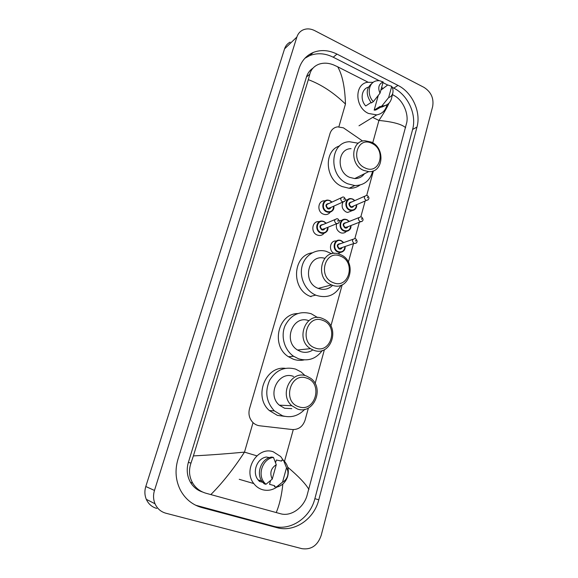 <?xml version="1.0" encoding="UTF-8"?>
<svg xmlns="http://www.w3.org/2000/svg" width="578" height="578" viewBox="0 0 578 578"><rect width="100%" height="100%" fill="white"/><g stroke="black" fill="none" stroke-linecap="round" stroke-linejoin="round"><path stroke-width="0.87" d="M340.37 252.456L338.029 253.814M346.366 231.402C345.066 232.775 343.462 233.31 341.569 233.006L340.406 232.645C336.902 230.658 335.652 227.689 336.656 223.744M352.262 210.63L347.732 212.451L346.171 212.018C342.198 209.511 341.157 206.173 343.036 202.018M324.114 233.216C322.625 235.065 320.703 235.788 318.348 235.369L317.221 235.022C310.176 232.45 312.192 220.24 319.388 221.692M330.226 212.14C328.889 213.983 327.083 214.785 324.822 214.539L323.225 214.091C316.455 211.555 318.045 199.836 324.988 200.877M362.695 141.083L343.426 127.839L337.545 126.849C333.773 127.5 331.245 129.761 329.973 133.634L249.523 408.689C248.222 413.834 249.226 418.313 252.55 422.142C254.558 424.23 256.943 425.444 259.717 425.791L292.309 429.541C298.588 429.729 302.843 426.586 305.09 420.098L308.406 408.003M293.985 356.525L293.378 356.294M315.111 383.554L324.403 349.654M330.869 326.079L342.19 284.795M348.389 262.181L353.411 243.873M354.863 238.555L359.328 222.277M360.817 216.858L365.166 200.992M366.683 195.451L373.431 170.842M345.449 200.067L347.566 199.757M339.337 220.731L342.01 220.254M334.315 253.453C328.08 250.903 329.951 239.935 336.403 241.04M156.739 508.409C151.92 507.043 148.445 504.016 146.313 499.334C144.616 495.238 144.442 490.968 145.793 486.51L284.557 48.87C285.575 45.799 287.432 43.56 290.127 42.136M165.85 513.213C160.857 511.797 157.252 508.662 155.034 503.792C153.271 499.529 153.083 495.079 154.478 490.44L296.875 37.043C297.908 33.885 299.816 31.58 302.583 30.135C306.383 28.344 310.422 28.51 314.714 30.634L423.999 87.379C431.101 91.938 433.984 98.311 432.662 106.504L321.195 535.401C317.647 545.524 311.224 549.945 301.933 548.674L165.85 513.213M397.989 85.407L336.996 54.101C328.817 50.055 320.906 49.506 313.254 52.461C306.318 55.466 301.579 60.82 299.043 68.529L177.937 459.365C174.744 470.29 175.611 480.614 180.524 490.332C185.408 499.168 192.496 504.912 201.801 507.549L276.898 527.649C294.375 532.706 314.107 519.131 318.789 499.797L416.969 127.088C421.232 112.074 412.345 92.466 397.989 85.407L393.777 88.138L392.238 87.35M195.66 505.23L273.307 526.211C290.633 531.233 310.213 517.809 314.865 498.677L412.613 129.436C416.854 114.538 408.039 95.11 393.777 88.138M379.052 80.617L333.224 57.208C325.103 53.212 317.25 52.685 309.649 55.625L304.881 58.284M387.657 85.009L382.968 82.618M313.001 68.117C309.859 70.176 307.677 73.131 306.456 76.975L188.377 462.371C186.34 469.495 187.041 476.149 190.465 482.319C193.377 487.153 197.43 490.39 202.625 492.03M392.448 94.568L394.94 96.02C403.198 100.825 408.523 113.519 406.789 122.363L306.802 496.358C302.959 508.207 290.734 516.783 280.54 513.741L205.934 493.236C200.241 491.575 195.834 488.2 192.705 483.121C189.151 476.843 188.573 470.174 190.971 463.108L193.392 455.905C210.031 455.045 227.06 453.788 244.487 452.126C233.693 468.736 222.472 482.897 210.826 494.595M367.969 82.141L337.704 66.795C342.378 74.916 344.965 87.336 345.463 104.04C333.672 92.639 321.289 84.511 308.32 79.656L193.392 455.905M308.32 79.656L309.786 74.215C311 69.505 313.999 66.188 318.767 64.266C323.449 62.619 328.412 62.843 333.643 64.946L337.704 66.795M287.714 467.183C298.559 476.359 305.632 483.793 308.934 489.501M405.64 127.666C401.674 124.183 392.773 121.777 378.93 120.448C383.467 113.787 386.841 108.014 389.037 103.108M276.226 512.57C279.492 504.775 281.703 495.252 282.859 484.003M387.065 104.683C385.62 110.449 382.188 113.852 376.755 114.885L368.439 113.44C355.015 107.609 354.148 84.626 367.175 82.307L373.244 82.329M391.581 98.159L391.494 98.549C390.302 102.638 387.759 105.059 383.864 105.817L381.921 105.918L379.905 107.183L380.122 106.403L374.168 110.138L378.272 95.471M380.765 107.183L375.693 110.03L374.168 110.138M380.866 90.146L387.737 84.959L391.74 86.346C392.968 88.6 393.322 90.862 392.787 93.13C392.137 95.442 390.75 96.923 388.64 97.566L391.74 86.346M388.64 97.566L381.921 105.918M386.183 105.138L381.841 107.082L379.905 107.183M370.997 102.53L365.722 105.962C359.899 99.821 361.467 88.911 368.367 87.177M381.675 87.249L382.983 88.745M380.013 93.217C377.651 87.719 378.698 83.962 383.156 81.96L380.013 93.217L373.352 101.641C366.568 94.821 368.533 82.249 376.516 80.841L379.255 80.624L383.156 81.96M373.352 101.641L371.365 102.935C365.534 94.713 365.903 88.051 372.47 82.957M276.884 487.095C272.382 490.151 267.614 491.033 262.593 489.725C259.06 488.685 256.126 486.633 253.8 483.569C242.608 469.928 257.622 445.978 273.264 451.794L280.684 456.541L283.365 460.42M275.576 462.703L276.327 460.016L281.529 461.085L281.804 460.102L283.574 460.456L284.672 461.562C288.119 465.774 289.116 470.716 287.663 476.38C285.864 481.879 282.411 485.419 277.296 486.994L274.398 486.748L274.673 485.751L269.536 484.306L270.576 480.578M286.515 467.747C288.01 470.261 288.357 473.014 287.548 475.997C286.666 478.815 284.997 480.86 282.548 482.139L286.515 467.747L283.574 460.456M282.548 482.139L276.147 487.24M264.406 482.738L264.002 482.334M269.427 457.639L266.386 457.025C256.95 458.296 251.791 472.327 258.106 479.899L259.479 481.416L262.773 482.334M259.782 480.361L259.479 481.416M280.301 484.024L279.94 484.422M272.231 479.14C269.507 473.1 270.851 468.288 276.27 464.69L272.231 479.14L265.916 484.306L264.11 482.363C257.152 473.989 263.069 458.477 273.466 457.415L271.739 457.068C261.386 458.13 255.49 473.555 262.412 481.886L264.211 483.822L265.916 484.306M276.27 464.69L273.466 457.415M365.072 167.938C349.863 161.537 357.226 135.649 371.871 143.402C386.733 149.781 379.825 175.344 365.072 167.938M363.526 170.351C349.69 164.773 350.918 140.642 364.92 140.75L371.372 142.101C385.555 148.062 383.431 172.887 368.706 171.623L363.526 170.351M351.07 148.662C337.408 148.618 336.158 172.006 349.647 177.359L354.697 178.573C358.779 178.609 362.038 176.991 364.472 173.725M372.694 171.102C370.13 180.611 364.169 185.43 354.798 185.567L347.826 183.826C328.159 176.102 329.698 142.043 349.488 141.733L358.317 143.243M359.971 185.068C356.799 187.38 353.187 188.45 349.141 188.276L342.234 186.578C325.017 179.845 323.275 150.627 339.662 145.916M364.075 173.92L363.93 174.433M333.26 282.664C317.206 276.949 325.147 249.017 340.594 256.206C356.272 261.928 348.83 289.462 333.26 282.664M331.714 284.968L331.591 284.925C314.035 278.618 321.44 247.839 338.809 254.024L340.167 254.508C358.187 261.097 349.654 292.764 331.714 284.968M324.72 258.301C308.009 253.272 301.535 282.483 318.254 288.379L318.37 288.429C323.839 290.315 328.6 289.275 332.661 285.308M341.071 285.243C335.493 295.25 327.271 298.631 316.412 295.394L315.74 295.12C305.524 290.835 299.194 277.678 302.005 266.458C304.7 255.194 315.769 248.396 326.144 251.3L331.823 253.8M311.051 296.687L310.386 296.42C290.886 289.253 292.439 255.411 312.149 252.846M315.147 347.992C298.602 342.696 306.882 313.558 322.791 320.4C338.939 325.717 331.187 354.422 315.147 347.992M313.601 350.225L310.458 348.657C294.744 339.293 306.123 311.267 322.416 318.471L324.114 319.244C340.933 327.17 330.992 357.262 313.601 350.225M308.753 320.667C292.995 314.432 282.541 341.172 297.547 350.022L300.603 351.54C304.678 352.905 308.558 352.515 312.228 350.369M322.3 350.485C316.18 358.794 308.262 361.568 298.559 358.794L293.61 356.272C284.376 350.037 280.511 336.252 285.041 325.725C290.994 314.526 299.722 310.538 311.239 313.767L317.633 317.56M304.093 359.921C300.488 360.686 296.904 360.448 293.342 359.22L288.451 356.734C270.742 345.868 277.845 313.695 297.598 313.565M298.84 406.782C281.847 401.891 290.445 371.647 306.781 378.164C323.355 383.091 315.313 412.858 298.84 406.782M297.302 408.957L291.847 405.742C278.589 394.731 291.175 369.689 306.441 376.011L310.581 378.236C325.031 388.069 313.616 415.127 297.302 408.957M293.588 376.459C278.748 370.354 266.472 394.536 279.333 405.164L284.629 408.263L291.796 408.653M304.736 409.34C298.443 415.972 291.03 418.118 282.512 415.777L274.312 410.871C266.248 401.927 264.681 391.754 269.601 380.353C276.024 369.985 284.708 366.242 295.647 369.125L301.102 371.972L305.047 375.606M284.636 416.341L277.433 415.394L269.341 410.553C253.33 396.768 265.381 365.758 285.229 368.338M372.731 142.831L378.93 120.448L372.68 117.385M256.834 455.825L244.487 452.126L253.041 422.634M338.874 126.763L345.463 104.04M284.484 461.352L293.277 429.606M154.478 490.44L145.793 486.51M296.875 37.043L284.557 48.87M198.89 506.277L201.801 507.549M333.224 57.208L336.996 54.101M412.613 129.436L416.969 127.088M314.865 498.677L318.789 499.797M273.307 526.211L276.898 527.649M188.377 462.371L190.971 463.108M306.456 76.975L309.786 74.215M330.002 200.638L331.989 202.09M333.824 206.136C333.795 210.255 331.888 212.307 328.109 212.292L326.678 211.888C320.667 209.626 322.083 199.208 328.253 200.154L329.908 200.595M331.823 202.17L329.98 200.884C323.658 197.813 320.45 208.896 326.967 211.432C331.093 212.415 333.325 210.681 333.658 206.209M330.891 207.459C330.226 208.831 329.171 209.272 327.726 208.788C325.031 205.761 325.479 203.983 329.063 203.449M341.071 197.864L328.672 203.637C325.999 204.54 325.782 206.1 328.015 208.326L330.5 207.639M344.582 201.476L342.313 201.83C340.023 199.518 340.24 197.9 342.978 196.975L343.751 197.12M343.845 199.432L344.062 198.651L343.845 199.432M326.267 223.216L324.005 221.54L326.23 223.231M327.899 227.291C327.69 231.554 325.609 233.555 321.664 233.288L320.653 232.97C314.338 230.651 316.245 219.712 322.676 221.15L323.926 221.519L322.676 221.15M326.05 223.303L323.998 221.822C317.604 218.787 314.36 230.03 320.942 232.515C325.009 233.469 327.271 231.756 327.712 227.364M324.887 228.512C324.2 229.863 323.145 230.304 321.708 229.834C318.977 226.684 319.482 224.9 323.232 224.488M334.944 219.582L322.835 224.654C319.995 225.456 319.713 227.031 321.997 229.379L324.496 228.671M338.433 223.245L336.186 223.599C333.831 221.157 334.12 219.532 337.039 218.708L337.61 218.824M337.711 221.222L337.935 220.428L337.711 221.222M356.604 204.691C356.518 208.629 354.697 210.602 351.128 210.623L349.647 210.211C343.823 207.986 345.095 197.777 351.07 198.63L352.753 199.07M354.682 200.674L352.84 199.359C346.663 196.318 343.592 207.249 349.943 209.756C353.895 210.739 356.062 209.077 356.445 204.764M353.714 205.941C353.05 207.22 352.031 207.618 350.665 207.148C348.035 204.164 348.469 202.408 351.951 201.888M364.718 196.224L351.554 202.062C348.982 202.972 348.787 204.518 350.962 206.693L351.576 206.866L366.51 200.407L365.881 200.234C363.641 197.972 363.844 196.376 366.474 195.443L367.283 195.581M367.637 197.098L367.427 197.864L367.637 197.098M352.855 199.121L354.834 200.609M368.041 199.916L366.51 200.407C369.284 199.54 369.66 197.979 367.651 195.74M350.904 225.55C350.665 229.603 348.686 231.532 344.972 231.33L343.859 230.99C337.769 228.729 339.467 218.036 345.687 219.322L347.002 219.705L345.687 219.322M349.126 221.504L347.089 220.001C340.861 217.003 337.74 228.086 344.156 230.543C348.05 231.496 350.246 229.856 350.738 225.615M347.942 226.699C347.255 227.956 346.244 228.353 344.893 227.898C342.219 224.799 342.703 223.043 346.338 222.624M358.851 217.617L345.94 222.783C343.216 223.607 342.964 225.167 345.182 227.45L347.544 226.858M362.153 221.374L360 221.677C357.717 219.308 357.97 217.704 360.766 216.851L361.387 216.974M361.763 218.556L361.546 219.337L361.763 218.556M347.103 219.748L349.3 221.439M345.124 246.719C344.698 250.888 342.559 252.745 338.715 252.304L337.993 252.066C331.613 249.754 333.788 238.555 340.247 240.318L341.179 240.614M343.505 242.644L341.258 240.932C334.965 237.977 331.808 249.212 338.289 251.618C342.118 252.543 344.336 250.931 344.943 246.777M342.082 247.76C341.381 248.981 340.363 249.378 339.033 248.937C336.338 245.823 336.837 244.039 340.521 243.598L340.652 243.656M352.905 239.314L340.254 243.793C337.364 244.53 337.053 246.091 339.322 248.489L354.039 243.439C351.706 240.947 352.016 239.328 354.979 238.584L355.412 238.678M355.802 240.318L355.586 241.113L355.802 240.318M341.273 240.658L343.686 242.579M356.171 243.136L354.365 243.548C357.406 243.071 357.89 241.503 355.81 238.844M155.034 503.792L146.313 499.334M309.649 55.625L313.254 52.461M190.465 482.319L192.705 483.121M380.23 107.19L375.693 110.03M392.787 93.13L391.494 98.549M383.864 105.817L381.841 107.082M376.755 114.885L358.996 125.787M253.8 483.569L239.227 479.307M287.548 475.997L287.663 476.38M278.907 485.13L277.296 486.994M261.726 480.903L258.106 479.899M264.11 482.363L262.412 481.886M328.109 212.292C332.437 211.772 334.359 209.713 333.867 206.115M332.025 202.076L329.995 200.617M330.479 207.647L342.935 202.004C345.752 201.101 346.143 199.526 344.105 197.271M329.93 200.588L328.253 200.154M321.664 233.288C326.202 233.042 328.297 231.034 327.936 227.27M324.475 228.678L336.627 223.737C339.626 223.021 340.074 221.432 337.978 218.983M351.07 198.63L352.775 199.063M351.128 210.623C355.152 210.161 356.994 208.181 356.648 204.67M354.878 200.588L352.84 199.092M347.523 226.865L360.484 221.829C363.389 221.15 363.822 219.582 361.77 217.14M344.972 231.33C349.264 231.027 351.258 229.098 350.947 225.536M349.336 221.425L347.096 219.727M340.247 240.318L341.193 240.614M338.715 252.304C343.122 252.311 345.276 250.44 345.167 246.698M343.722 242.565L341.266 240.643M354.798 185.567L349.141 188.276M368.706 171.623L354.697 178.573M331.591 284.925L318.254 288.379M315.74 295.12L310.386 296.42M310.458 348.657L297.547 350.022M293.61 356.272L288.451 356.734M291.847 405.742L279.333 405.164M274.312 410.871L269.341 410.553"/></g></svg>
